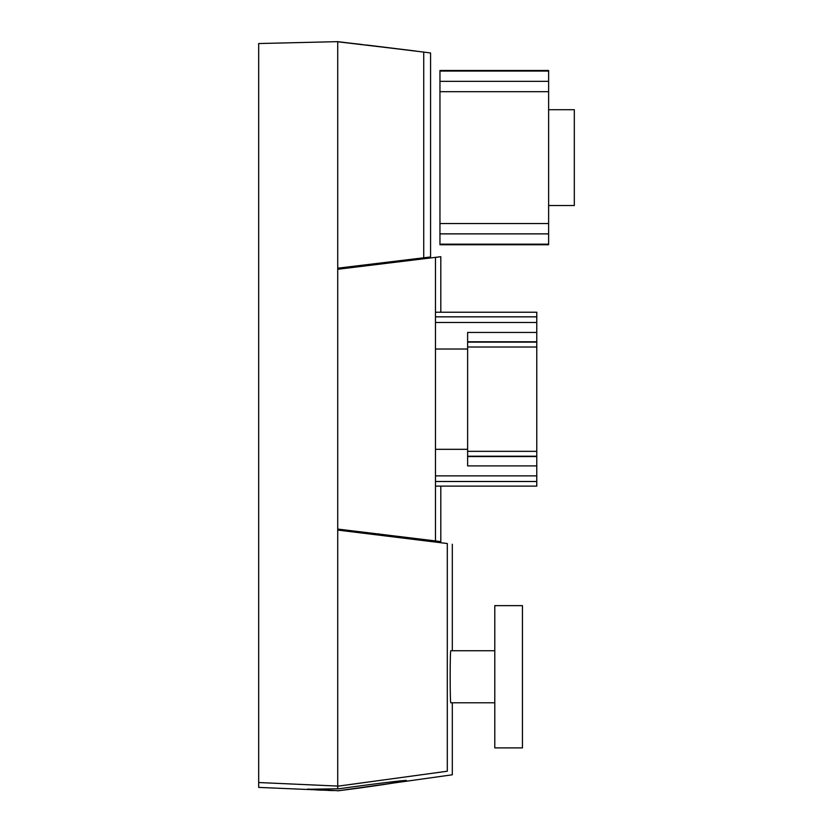 <?xml version="1.0" encoding="UTF-8"?>
<svg xmlns="http://www.w3.org/2000/svg" width="833" height="833" viewBox="0 0 833 833"><rect width="100%" height="100%" fill="white"/><g stroke="black" fill="none" stroke-linecap="round" stroke-linejoin="round"><path stroke-width="1.25" d="M494.792 747.888L494.792 605.633L522.447 605.633L522.447 747.888L494.792 747.888L522.447 747.888M450.768 650.833L450.83 650.74C449.945 649.126 449.945 704.385 450.83 702.781L494.792 702.781M450.83 650.74L494.792 650.74L452.309 650.74L452.309 544.22M430.578 52.979L423.726 52.083L430.578 52.979L430.578 256.97L337.719 268.184L337.719 269.278L440.813 256.699L435.461 257.418L435.472 540.929L337.719 529.07L337.719 530.069L447.3 543.533C453.985 544.449 453.985 544.449 447.3 543.533C453.985 544.449 453.985 544.449 447.3 543.533L447.3 771.233C453.985 775.981 453.985 775.981 447.3 771.233L337.719 786.206L337.719 788.789L308.262 789.257M440.813 256.699L440.813 312.229M440.813 486.118L440.813 541.658L435.472 540.929M337.719 786.071L258.688 782.531L258.688 43.545L337.719 41.65L423.726 52.083L423.726 257.876L430.578 256.97M333.679 790.59L258.688 787.404L258.688 782.531M337.719 790.684L307.585 789.07M337.719 530.069L337.719 788.945C368.259 784.603 407.722 779.657 406.379 780.552C407.629 781.104 368.478 787.07 337.719 790.84L349.454 789.34M337.719 41.775L416.25 51.105L337.719 41.775L337.719 268.184M308.991 789.351L309.751 789.434M315.967 789.882L321.507 790.163M328.587 790.434L331.284 790.527M416.25 51.105L366.884 45.055M362.011 44.493L354.858 43.67M354.275 43.608L345.466 42.618M362.23 787.633L367.395 786.914M373.215 786.092L400.642 781.833M403.047 781.385L404.911 781.01M337.719 269.278L337.719 529.07M337.719 790.84L452.309 774.794L452.309 702.781M548.624 109.706L574.312 109.706L574.312 205.522L548.624 205.522M439.959 91.703L439.959 244.735L548.624 244.735L548.624 70.482L439.959 70.482L439.959 91.703L548.624 91.703M435.472 312.229L536.775 312.229L536.775 486.118L435.472 486.118M435.472 449.32L467.625 449.32M536.775 332.45L467.625 332.45L467.625 465.897L536.775 465.897M435.472 349.027L467.625 349.027M378.796 534.744L378.796 533.755M439.959 244.173L548.624 244.173M439.959 233.875L548.624 233.875M439.959 223.525L548.624 223.525M439.959 81.353L548.624 81.353M439.959 71.055L548.624 71.055M435.472 481.505L536.775 481.505M435.472 475.882L536.775 475.882M467.625 456.578L536.775 456.578M467.625 456.224L536.775 456.224M467.625 451.34L536.775 451.34M467.625 347.007L536.775 347.007M467.625 342.124L536.775 342.124M467.625 341.78L536.775 341.78M435.472 322.465L536.775 322.465M435.472 316.842L536.775 316.842"/></g></svg>
